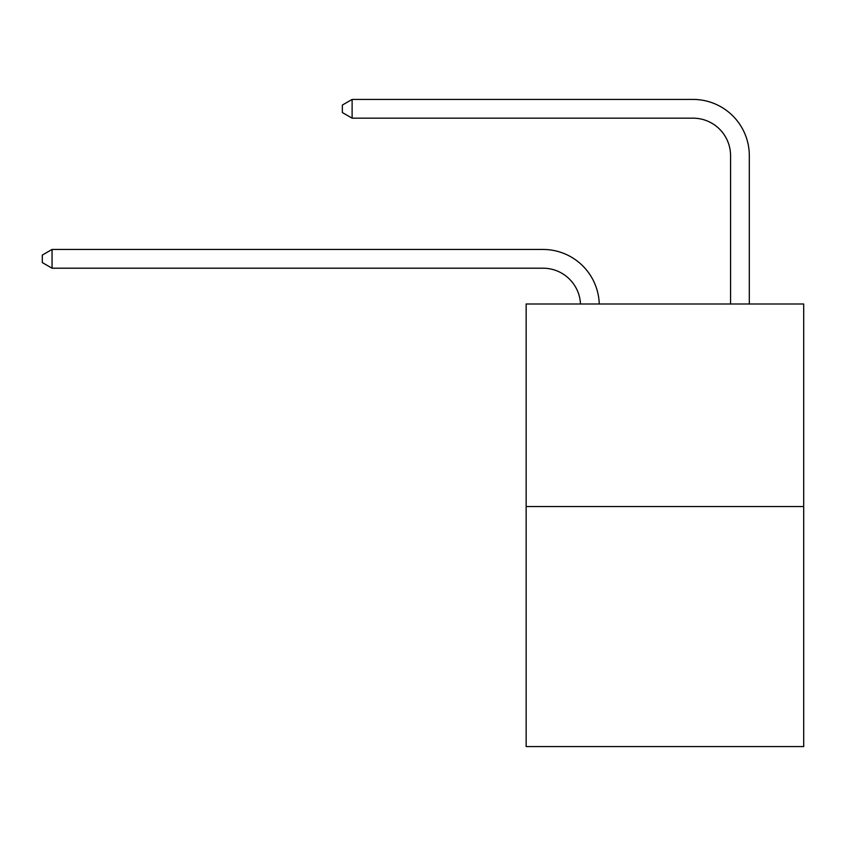 <?xml version="1.0" encoding="UTF-8"?>
<svg xmlns="http://www.w3.org/2000/svg" width="846" height="846" viewBox="0 0 846 846"><rect width="100%" height="100%" fill="white"/><g stroke="black" fill="none" stroke-linecap="round" stroke-linejoin="round"><path stroke-width="1.27" d="M803.7 506.532L803.7 303.989L526.149 303.989L526.149 746.574L803.7 746.574L803.7 506.532L526.149 506.532M580.493 303.989A37.51 37.51 0 0 0 543.026 268.203A37.51 37.51 0 0 1 580.493 303.989A37.51 37.51 0 0 0 543.026 268.203A37.51 37.51 0 0 1 580.493 303.989A37.51 37.51 0 0 0 543.026 268.203A37.51 37.51 0 0 1 580.493 303.989A37.51 37.51 0 0 0 543.026 268.203A37.51 37.51 0 0 1 580.493 303.989A37.51 37.51 0 0 0 543.026 268.203A37.51 37.51 0 0 1 580.493 303.989A37.51 37.51 0 0 0 543.026 268.203A37.51 37.51 0 0 1 580.493 303.989A37.51 37.51 0 0 0 543.026 268.203A37.51 37.51 0 0 1 580.493 303.989A37.51 37.51 0 0 0 543.026 268.203A37.51 37.51 0 0 1 580.493 303.989A37.51 37.51 0 0 0 543.026 268.203A37.51 37.51 0 0 1 580.493 303.989A37.51 37.51 0 0 0 543.026 268.203A37.51 37.51 0 0 1 580.493 303.989A37.51 37.51 0 0 0 543.026 268.203A37.51 37.51 0 0 1 580.493 303.989A37.51 37.51 0 0 0 543.026 268.203A37.51 37.51 0 0 1 580.493 303.989A37.51 37.51 0 0 0 543.026 268.203A37.51 37.51 0 0 1 580.493 303.989A37.51 37.51 0 0 0 543.026 268.203A37.51 37.51 0 0 1 580.493 303.989A37.51 37.51 0 0 0 543.026 268.203A37.51 37.51 0 0 1 580.493 303.989A37.51 37.51 0 0 0 543.026 268.203A37.51 37.51 0 0 1 580.493 303.989A37.51 37.51 0 0 0 543.026 268.203A37.51 37.51 0 0 1 580.493 303.989A37.51 37.51 0 0 0 543.026 268.203A37.51 37.51 0 0 1 580.493 303.989A37.51 37.51 0 0 0 543.026 268.203A37.51 37.51 0 0 1 580.493 303.989A37.51 37.51 0 0 0 543.026 268.203A37.51 37.51 0 0 1 580.493 303.989A37.51 37.51 0 0 0 543.026 268.203A37.51 37.51 0 0 1 580.493 303.989A37.51 37.51 0 0 0 543.026 268.203A37.51 37.51 0 0 1 580.493 303.989A37.51 37.51 0 0 0 543.026 268.203A37.51 37.51 0 0 1 580.493 303.989A37.51 37.51 0 0 0 543.026 268.203A37.51 37.51 0 0 1 580.493 303.989A37.51 37.51 0 0 0 543.026 268.203A37.51 37.51 0 0 1 580.493 303.989A37.51 37.51 0 0 0 543.026 268.203A37.51 37.51 0 0 1 580.493 303.989A37.51 37.51 0 0 0 543.026 268.203L52.05 268.203L42.3 262.577L42.3 255.08L52.05 249.454L543.026 249.454A56.259 56.259 0 0 1 599.254 303.989M730.563 303.989L730.563 155.685A37.51 37.51 0 0 0 693.054 118.176L352.116 118.176L342.355 112.55L342.355 105.052L352.116 99.426L693.054 99.426A56.259 56.259 0.4 0 1 749.313 155.685L749.313 303.989M52.05 249.454L543.026 249.454L52.05 249.454L543.026 249.454L52.05 249.454L543.026 249.454L52.05 249.454L543.026 249.454L52.05 249.454L543.026 249.454L52.05 249.454L543.026 249.454L52.05 249.454L543.026 249.454L52.05 249.454L543.026 249.454L52.05 249.454L543.026 249.454L52.05 249.454L543.026 249.454L52.05 249.454L543.026 249.454L52.05 249.454L543.026 249.454L52.05 249.454L543.026 249.454L52.05 249.454L543.026 249.454L52.05 249.454L543.026 249.454L52.05 249.454L543.026 249.454L52.05 249.454L543.026 249.454L52.05 249.454L543.026 249.454L52.05 249.454L543.026 249.454L52.05 249.454L543.026 249.454L52.05 249.454L543.026 249.454L52.05 249.454L543.026 249.454L52.05 249.454L543.026 249.454L52.05 249.454L543.026 249.454L52.05 249.454L543.026 249.454L52.05 249.454L543.026 249.454L52.05 249.454L52.05 268.203M730.563 155.685A37.51 37.51 -179.6 0 0 693.054 118.176A37.51 37.51 -179.6 0 1 730.563 155.685A37.51 37.51 -179.6 0 0 693.054 118.176A37.51 37.51 -179.6 0 1 730.563 155.685A37.51 37.51 -179.6 0 0 693.054 118.176A37.51 37.51 -179.6 0 1 730.563 155.685A37.51 37.51 -179.6 0 0 693.054 118.176A37.51 37.51 -179.6 0 1 730.563 155.685A37.51 37.51 -179.6 0 0 693.054 118.176A37.51 37.51 -179.6 0 1 730.563 155.685A37.51 37.51 -179.6 0 0 693.054 118.176A37.51 37.51 -179.6 0 1 730.563 155.685A37.51 37.51 -179.6 0 0 693.054 118.176A37.51 37.51 -179.6 0 1 730.563 155.685A37.51 37.51 -179.6 0 0 693.054 118.176A37.51 37.51 -179.6 0 1 730.563 155.685A37.51 37.51 -179.6 0 0 693.054 118.176A37.51 37.51 -179.6 0 1 730.563 155.685A37.51 37.51 -179.6 0 0 693.054 118.176A37.51 37.51 -179.6 0 1 730.563 155.685A37.51 37.51 -179.6 0 0 693.054 118.176A37.51 37.51 -179.6 0 1 730.563 155.685A37.51 37.51 -179.6 0 0 693.054 118.176A37.51 37.51 -179.6 0 1 730.563 155.685A37.51 37.51 -179.6 0 0 693.054 118.176A37.51 37.51 -179.6 0 1 730.563 155.685A37.51 37.51 -179.6 0 0 693.054 118.176A37.51 37.51 -179.6 0 1 730.563 155.685A37.51 37.51 -179.6 0 0 693.054 118.176A37.51 37.51 -179.6 0 1 730.563 155.685A37.51 37.51 -179.6 0 0 693.054 118.176A37.51 37.51 -179.6 0 1 730.563 155.685A37.51 37.51 -179.6 0 0 693.054 118.176A37.51 37.51 -179.6 0 1 730.563 155.685A37.51 37.51 -179.6 0 0 693.054 118.176A37.51 37.51 -179.6 0 1 730.563 155.685A37.51 37.51 -179.6 0 0 693.054 118.176A37.51 37.51 -179.6 0 1 730.563 155.685A37.51 37.51 -179.6 0 0 693.054 118.176A37.51 37.51 -179.6 0 1 730.563 155.685A37.51 37.51 -179.6 0 0 693.054 118.176A37.51 37.51 -179.6 0 1 730.563 155.685A37.51 37.51 -179.6 0 0 693.054 118.176A37.51 37.51 -179.6 0 1 730.563 155.685A37.51 37.51 -179.6 0 0 693.054 118.176A37.51 37.51 -179.6 0 1 730.563 155.685A37.51 37.51 -179.6 0 0 693.054 118.176A37.51 37.51 -179.6 0 1 730.563 155.685A37.51 37.51 -179.6 0 0 693.054 118.176A37.51 37.51 -179.6 0 1 730.563 155.685A37.51 37.51 -179.6 0 0 693.054 118.176A37.51 37.51 -179.6 0 1 730.563 155.685M352.116 99.426L352.116 118.176"/></g></svg>
